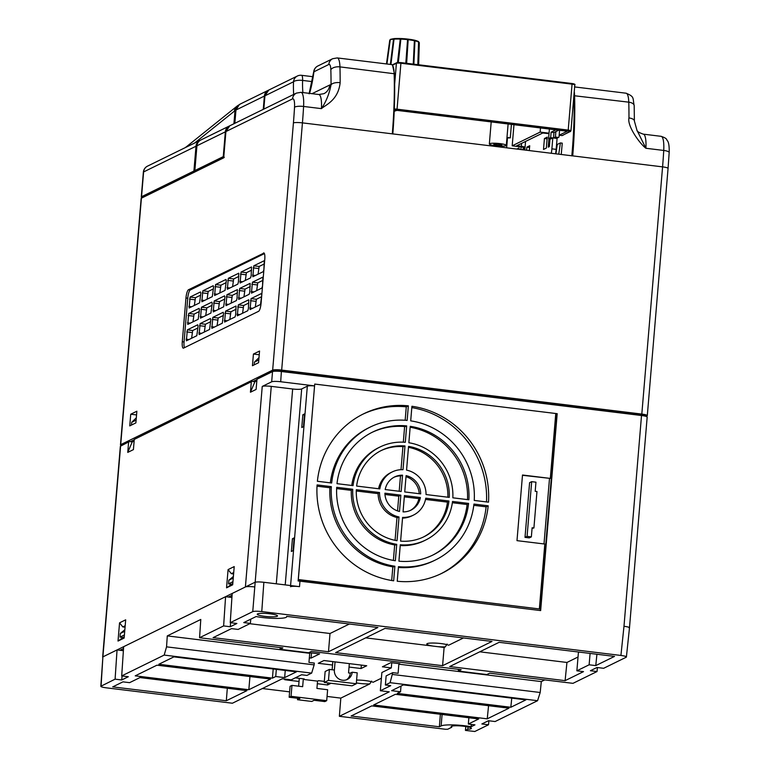 <?xml version="1.0" encoding="UTF-8"?>
<svg xmlns="http://www.w3.org/2000/svg" width="770" height="770" viewBox="0 0 770 770"><rect width="100%" height="100%" fill="white"/><g stroke="black" fill="none" stroke-linecap="round" stroke-linejoin="round"><path stroke-width="1.16" d="M233.599 573.948L231.347 573.679L228.084 569.598L234.215 566.585L232.684 584.815L226.553 587.828L232.8 583.448M231.347 573.679L233.724 572.514M258.807 359.975L254.408 362.131L259.009 357.617M254.177 364.865L254.408 362.131M136.117 420.15L131.718 422.307L136.319 417.802M131.487 425.04L131.718 422.307M134.269 439.41L252.079 381.362L134.269 439.41L133.412 449.622L127.753 452.394L132.238 441.893L129.389 441.547L121.362 445.483A6.66 1.001 -175.2 0 0 121.236 445.561A6.66 1.001 -175.2 0 0 121.159 445.647M100.832 686.253L102.891 656.868L245.399 586.971L262.243 386.434L271.675 381.805A7.402 1.117 -175.2 0 1 280.694 381.747L314.574 385.886L298.134 580.984A7.402 1.117 -175.2 0 1 299.973 581.177L540.656 610.581L557.191 413.683L555.738 413.798M129.389 441.547L120.592 446.119A7.402 1.117 -175.2 0 0 120.447 446.215A7.402 1.117 -175.2 0 0 120.341 446.369L102.651 657.118M230.596 622.728L230.269 626.732L236.871 623.488L230.24 622.68L232.184 593.449L254.841 582.341C256.372 581.822 259.375 581.802 263.86 582.284L299.511 586.644A7.402 1.117 -175.2 0 0 290.492 586.702M629.475 627.868L647.175 417.08A7.402 1.117 -175.2 0 0 647.108 416.907A7.402 1.117 -175.2 0 0 641.689 415.54L281.55 371.535A7.402 1.117 -175.2 0 0 272.532 371.592L256.968 379.235L256.102 389.437L250.442 392.219L254.928 381.718L252.079 381.362M647.108 416.907L646.434 416.127A6.66 1.001 -175.2 0 0 641.564 414.895L281.425 370.899A6.66 1.001 -175.2 0 0 273.311 370.947L256.968 379.235M543.995 543.947L549.491 478.603M292.446 538.721L291.368 551.484L293.072 550.646L294.14 537.893L292.446 538.721L294.053 538.923M302.851 414.751L301.782 427.514L303.476 426.676L304.554 413.923L302.851 414.751L304.468 414.953M540.213 610.523L556.72 413.914M557.191 413.683L314.728 384.066L314.574 385.886M251.299 382.007L250.442 392.219M256.833 380.784L254.928 381.718M128.609 442.182L127.753 452.394M134.144 440.96L132.238 441.893M125.067 627.184L122.805 626.915L119.552 622.834L125.683 619.821L124.153 638.051L118.022 641.063L124.268 636.684M122.805 626.915L125.183 625.74M118.022 641.063L119.552 622.834M123.537 648.494L120.139 650.159L123.392 650.554M232.068 595.258L228.671 596.923L231.934 597.327M226.553 587.828L228.084 569.598M262.243 386.434A7.402 1.117 4.8 0 1 271.261 386.376L292.658 388.994A7.402 1.117 -175.2 0 0 301.676 388.937L307.336 386.155A7.402 1.117 4.8 0 1 314.516 385.914M254.418 586.913A7.402 1.117 -175.2 0 0 245.399 586.971M235.957 110.062A103.632 24.958 97 0 1 236.708 109.658A7.402 7.094 63.9 0 1 240.577 103.883L239.374 104.537L235.957 110.043L234.85 123.306M141.574 197.736L141.285 196.976A7.402 1.117 4.8 0 1 141.536 196.725L143.615 171.931A7.402 7.094 -116.1 0 1 147.484 166.156A7.402 7.402 0 0 0 143.364 172.182A7.402 1.117 4.8 0 1 143.615 171.931L195.994 146.242L193.915 171.036L194.858 170.565L196.937 145.771A7.402 7.094 -116.1 0 1 200.806 140.005L229.219 126.068A7.402 7.094 -116.1 0 1 229.499 125.934L229.219 126.068A7.402 7.094 -116.1 0 0 225.341 131.843L225.87 131.805M356.356 682.923A11.29 1.704 4.8 0 0 369.793 683.904L340.821 698.111L339.368 716.302L445.445 729.267L447.707 729.248L451.74 727.265A10.174 1.53 4.8 0 1 451.114 726.668A10.174 1.53 4.8 0 1 451.451 726.322A10.174 1.53 4.8 0 1 462.626 726.11A10.174 1.53 4.8 0 1 471.404 728.372A10.174 1.53 4.8 0 1 471.067 728.718A10.174 1.53 4.8 0 1 467.785 729.229L467.987 726.918M356.597 680.074A11.29 1.704 4.8 0 1 365.404 680.593A11.29 1.704 4.8 0 1 373.094 682.287L381.4 678.206M463.463 637.955L448.592 645.25A11.29 1.704 4.8 0 0 440.912 643.556A11.29 1.704 4.8 0 0 426.936 643.778A11.29 1.704 4.8 0 0 433.231 646.117L437.158 646.598A11.29 1.704 4.8 0 0 445.291 646.867L447.11 644.057M400.785 38.596A13.696 2.06 -175.2 0 0 400.323 38.577L397.907 62.466M406.637 63.304L408.206 39.126L406.368 63.275M408.081 39.183A13.696 2.06 -175.2 0 0 407.542 39.116M390.361 64.42L393.508 39.183A0.741 0.549 85 0 1 394.115 38.615L394.288 38.654M397.532 62.505L400.323 38.577M413.865 64.189L414.953 40.849A0.741 0.51 -76.9 0 0 414.491 40.194L414.25 40.213M390.929 64.487L394.038 39.145A0.741 0.529 -94 0 1 394.615 38.577A14.101 2.127 -175.2 0 1 400.121 38.51M398.35 62.457L400.91 38.538A14.101 2.127 -175.2 0 1 407.465 39.049L407.561 39.636A14.842 2.233 -175.2 0 0 400.65 39.106M405.819 63.207L407.561 39.636M408.206 39.126L414.048 40.078L414.385 40.723A14.842 2.233 -175.2 0 0 408.312 39.732M408.235 39.135A14.101 2.127 -175.2 0 1 413.952 40.078L414.048 40.078M413.249 64.112L414.385 40.723M414.703 40.242A14.101 2.127 -175.2 0 1 417.937 41.33A0.741 0.693 118.5 0 1 418.582 42.042A14.842 2.233 -175.2 0 0 414.953 40.849M417.821 64.67L418.582 42.042M418.062 64.699L418.803 42.167A0.741 0.703 -57.3 0 0 418.351 41.484M390.496 39.366A0.741 0.722 57.3 0 0 390.053 39.934A14.842 2.233 -175.2 0 0 389.736 40.329L390.371 39.434M386.761 63.977L390.053 39.934M386.935 63.997L390.226 39.838A0.741 0.712 -116.1 0 1 390.611 39.299L393.99 38.606M233.387 576.47L228.854 580.224L228.555 583.872L231.26 584.209M233.252 578.068L228.854 580.224M124.856 629.706L120.322 633.46L120.014 637.108L122.728 637.435M124.721 631.304L120.322 633.46M121.362 445.483L120.592 446.119L102.891 656.868L117.05 649.928L123.383 650.698M122.064 675.964L121.727 679.968L128.34 676.724L121.698 675.916L123.652 646.684L225.581 596.692L231.924 597.462M641.564 414.895L623.989 626.279C628.272 626.867 630.024 627.463 629.234 628.079M250.75 619.176L250.394 623.411L238.132 629.427L231.501 628.618L213.097 637.647L328.482 651.738L330.012 633.508L249.788 623.71M328.482 651.738L377.897 627.502L286.652 616.356A19.433 2.926 -175.2 0 1 286.748 616.703A19.433 2.926 -175.2 0 1 276.132 618.416A19.433 2.926 -175.2 0 1 256.121 616.539L243.763 622.603L250.394 623.411M487.237 718.834L508.941 708.188L395.337 694.309L373.633 704.964L487.237 718.834L488.565 705.705M468.863 717.746L468.333 724.05L478.719 718.949L371.746 705.888L351.12 716.004L439.372 726.784L440.363 714.271M226.313 700.758L246.949 690.642L139.976 677.571L129.591 682.663L122.959 681.854L112.718 686.879L226.313 700.758L227.314 688.236M439.372 726.784L441.123 725.927A19.433 2.926 4.8 0 1 471.105 726.745L474.965 724.859L468.333 724.05M471.336 724.416L471.105 726.745M442.586 665.684L335.614 652.613L385.029 628.378L492.001 641.439L442.586 665.684L444.117 647.445L437.158 646.598M445.291 646.867L444.117 647.445M578.029 657.012L566.941 662.46L565.103 680.651L449.709 666.55L499.133 642.315L614.518 656.406L595.768 665.607L596.923 654.259M433.231 646.117L365.673 637.868M566.941 662.46L479.777 651.805M349.368 624.018L330.012 633.508M579.348 652.113L578.405 652.585L576.874 670.814L589.137 664.789L595.768 665.607M565.103 680.651L583.506 671.623L576.874 670.814M590.09 653.422L589.137 664.789M511.761 698.13L510.828 707.264L525.929 699.863L403.413 684.896L391.622 690.68L400.535 691.768L401.006 686.07M510.828 707.264L397.233 693.385L400.535 691.768M285.247 670.458L284.65 677.61L296.44 671.825L173.924 656.858L158.832 664.26L272.426 678.139L273.196 668.986M276.334 669.371L275.737 676.522L272.426 678.139M284.65 677.61L275.737 676.522M248.835 689.718L270.539 679.063L156.936 665.184L135.231 675.839L248.835 689.718L249.942 676.551M332.823 661.603L332.534 665.039L318.27 663.297L323.929 660.525L366.722 665.752L361.053 668.524L349.031 667.061M334.382 670.035A9.25 8.874 63.9 0 0 347.376 679.429A9.25 8.874 63.9 0 0 352.208 672.21L357.203 672.816L356.289 683.76L328.472 680.362L329.396 669.419L334.382 670.035L335.056 661.882M346.404 679.833A9.25 8.874 63.9 0 0 350.321 673.134L352.208 672.21M356.289 683.76L352.034 685.839L324.228 682.441L325.142 671.507L329.396 669.419M328.472 680.362L324.228 682.441M349.32 663.625L348.541 672.922L350.321 673.134M332.139 669.756L332.534 665.039M361.342 665.087L361.053 668.524M327.625 689.737L326.701 700.671L291.05 696.311L291.965 685.377L302.658 686.686L303.274 679.39L317.538 681.132L316.922 688.428L327.625 689.737M291.05 696.311L289.164 697.245L299.857 698.544L297.499 699.709L311.763 701.451L314.122 700.286L324.815 701.595L326.701 700.671M289.164 697.245L290.078 686.301L291.965 685.377M299.289 678.332L299.03 681.479L284.765 679.737L285.843 679.198M295.314 677.841L304.217 678.928L303.274 679.39M297.499 699.709L297.615 698.274M298.635 686.195L299.03 681.479M317.538 681.132L318.482 680.67L324.314 681.383M327.731 682.875L327.558 684.963L317.317 683.712M330.994 683.269L327.558 684.963M458.458 669.351L458.314 671.074L461.143 669.679L311.388 651.391L308.558 652.777L280.03 649.293L282.86 647.907L199.565 637.724L200.787 619.455L167.283 635.895L166.551 646.848L314.15 664.885L314.304 663.057L308.953 662.412L309.723 653.297L310.666 652.825L319.579 653.923L311.09 658.081L309.338 657.869M597.433 667.542L597.029 671.536L572.967 683.346L489.672 673.173L486.842 674.559L458.314 671.074M280.174 647.57L280.03 649.293M102.891 656.868L101.072 686.032C100.283 686.648 102.035 687.244 106.318 687.831L232.396 703.231L282.292 678.765L291.204 679.852L301.58 674.761L306.932 675.415L311.648 673.105L314.15 664.885M391.747 662.739L391.314 667.888L381.872 672.518L380.342 690.748L389.254 691.835L339.368 716.302M369.793 683.904L371.612 681.084M277.19 616.279A10.174 1.53 4.8 0 1 266.016 616.491A10.174 1.53 4.8 0 1 257.247 614.229A10.174 1.53 4.8 0 1 257.584 613.882A10.174 1.53 4.8 0 1 268.759 613.671A10.174 1.53 4.8 0 1 277.527 615.933A10.174 1.53 4.8 0 1 277.19 616.279M117.05 649.928L115.096 679.159L100.822 686.291M115.096 679.159L121.727 679.968M199.565 637.724L223.627 625.923L225.581 596.692M223.627 625.923L230.269 626.732M263.86 582.284L261.771 611.582C257.296 611.091 254.292 611.111 252.753 611.64L230.24 622.68M261.771 611.582L620.918 655.453C625.192 656.04 626.944 656.637 626.154 657.253L626.405 657.003M626.154 657.253L603.641 668.302L597 667.484L590.398 670.728L597.029 671.536M380.342 690.748L390.727 685.656L385.375 685.002L390.092 682.682L537.576 700.7L495.1 721.538L488.469 720.72L481.866 723.964L488.498 724.772L488.902 720.778M465.831 726.524L465.446 730.412L474.811 731.49L488.498 724.772M465.503 730.345L467.785 729.229M531.675 481.664L529.596 482.675L525.005 537.373L527.075 536.353L531.675 481.664L535.949 482.184L535.188 491.298L536.969 491.52L533.908 527.979L532.07 528.336M527.075 536.353L531.358 536.873L529.279 537.893L525.005 537.373M232.944 581.716L228.555 583.872M124.413 634.952L120.014 637.108M451.74 727.265L451.836 726.177M340.821 698.111L327.058 696.436M289.616 691.855L262.378 688.534M311.513 652.931L311.09 658.081M391.314 667.888L382.401 666.801L390.891 662.633L399.803 663.721L398.86 664.183L398.1 673.298L392.748 672.643L386.145 675.887L385.375 685.002M390.092 682.682L392.748 672.643M392.594 674.472L540.203 692.5L537.576 700.7M544.746 679.9L541.3 681.585L398.86 664.183M540.203 692.5L541.3 681.585M309.723 653.297L167.283 635.895M121.698 675.916L164.174 655.087L166.551 646.848M164.174 655.087L311.648 673.105M522.484 475.302L550.319 478.411L522.503 475.013L516.988 540.646L544.804 544.043L539.356 608.945L298.25 579.531M298.317 579.502L314.728 384.066L555.767 413.509L550.319 478.411M539.356 608.945L298.231 579.781M393.942 477.294A18.509 17.748 63.9 0 1 401.122 475.879L402.537 475.186A18.509 17.748 63.9 0 0 394.644 476.928A18.509 17.748 63.9 0 0 385.202 489.556L401.16 491.501L402.537 475.186M380.9 450.7A48.115 46.133 63.9 0 1 403.576 446.658L404.991 445.955L402.999 469.69A24.053 23.071 63.9 0 0 392.2 471.943L390.785 472.636A24.053 23.071 63.9 0 0 378.57 488.738M392.2 471.943A24.053 23.071 63.9 0 0 379.841 488.892L356.625 486.062A48.115 46.133 63.9 0 1 381.602 450.344A48.115 46.133 63.9 0 1 404.991 445.955M371.939 432.422A68.472 65.652 63.9 0 1 405.261 426.59L406.675 425.897L405.289 442.307A51.821 49.684 63.9 0 0 379.976 447.024L378.561 447.717A51.821 49.684 63.9 0 0 351.755 485.466M379.976 447.024A51.821 49.684 63.9 0 0 353.055 485.62L337 483.666A68.472 65.652 63.9 0 1 372.642 432.066A68.472 65.652 63.9 0 1 406.675 425.897M362.641 414.308A88.829 85.172 63.9 0 1 406.281 406.849L408.36 405.838L407.128 420.42A74.026 70.975 63.9 0 0 370.197 427.081L368.782 427.774A74.026 70.975 63.9 0 0 330.34 482.848M370.197 427.081A74.026 70.975 63.9 0 0 331.658 483.011L317.384 481.269A88.829 85.172 63.9 0 1 363.671 413.788A88.829 85.172 63.9 0 1 408.36 405.838M410.227 510.491A18.509 17.748 63.9 0 0 418.967 498.228L420.382 497.535A18.509 17.748 63.9 0 1 410.939 510.154A18.509 17.748 63.9 0 1 403.057 511.896L404.423 495.582L420.382 497.535M402.527 518.104A24.053 23.071 63.9 0 0 411.969 515.833L413.384 515.14A24.053 23.071 63.9 0 0 425.752 498.19L448.958 501.02L447.543 501.722A48.115 46.133 63.9 0 1 423.269 537.085M448.958 501.02A48.115 46.133 63.9 0 1 423.981 536.738A48.115 46.133 63.9 0 1 400.602 541.127L402.594 517.392A24.053 23.071 63.9 0 0 413.384 515.14M400.227 545.564A51.821 49.684 63.9 0 0 424.193 540.761L425.608 540.059A51.821 49.684 63.9 0 0 452.529 501.463L468.584 503.416L467.169 504.119A68.472 65.652 63.9 0 1 432.24 555.363M468.584 503.416A68.472 65.652 63.9 0 1 432.942 555.016A68.472 65.652 63.9 0 1 398.918 561.186L400.294 544.775A51.821 49.684 63.9 0 0 425.608 540.059M398.388 567.471A74.026 70.975 63.9 0 0 433.972 560.695L435.387 560.002A74.026 70.975 63.9 0 0 473.935 504.071L488.199 505.813L486.12 506.833L473.781 505.332M488.199 505.813A88.829 85.172 63.9 0 1 441.913 573.294A88.829 85.172 63.9 0 1 397.233 581.244L398.456 566.662A74.026 70.975 63.9 0 0 435.387 560.002M419.236 493.705A18.509 17.748 63.9 0 0 406.011 476.668M420.69 493.888A18.509 17.748 63.9 0 0 406.098 475.619L404.731 491.934L420.69 493.888M426.051 494.542A24.053 23.071 63.9 0 0 406.56 470.133L408.552 446.398A48.115 46.133 63.9 0 1 449.266 497.382L426.051 494.542M447.88 497.208A48.115 46.133 63.9 0 0 408.475 447.322M452.837 497.815A51.821 49.684 63.9 0 0 408.86 442.75L410.237 426.33A68.472 65.652 63.9 0 1 468.892 499.778L452.837 497.815M467.515 499.605A68.472 65.652 63.9 0 0 410.16 427.244M474.233 500.433A74.026 70.975 63.9 0 0 410.699 420.863L411.921 406.271A88.829 85.172 63.9 0 1 488.507 502.175L474.233 500.433M331.35 486.659L329.935 487.352A74.026 70.975 63.9 0 0 393.47 566.922L394.885 566.229L393.663 580.811A88.829 85.172 63.9 0 1 317.086 484.917L331.35 486.659A74.026 70.975 63.9 0 0 394.885 566.229M352.756 489.268L336.702 487.314A68.472 65.652 63.9 0 0 395.347 560.753L396.723 544.342L395.308 545.035A51.821 49.684 63.9 0 1 351.332 489.961L352.756 489.268A51.821 49.684 63.9 0 0 396.723 544.342M379.533 492.54L356.317 489.71A48.115 46.133 63.9 0 0 397.031 540.694L399.024 516.959L397.609 517.652A24.053 23.071 63.9 0 1 378.118 493.233L379.533 492.54A24.053 23.071 63.9 0 0 399.024 516.959M400.852 495.149L384.904 493.195A18.509 17.748 63.9 0 0 399.486 511.463L400.852 495.149L398.783 496.169L397.541 510.905M406.281 406.849L405.155 420.256M404.625 426.532L403.316 442.182M402.941 446.61L401.006 469.7M400.487 475.879L399.197 491.26M404.317 496.843L418.89 498.623M425.512 499.432L447.495 502.117M452.365 502.714L467.12 504.514M440.864 573.794A88.829 85.172 63.9 0 0 486.12 506.833M486.496 501.925A88.829 85.172 63.9 0 0 411.815 407.6M317.009 486.178L329.906 487.757M336.634 488.575L351.322 490.365M356.279 490.971L378.118 493.637M384.962 494.475L398.783 496.169M396.983 517.517L395.068 540.328M394.683 544.929L393.383 560.425M392.844 566.826L391.699 580.503M533.908 527.979L532.118 527.758L531.358 536.873M574.016 94.392L574.064 95.711C574.526 114.364 573.775 134.423 571.812 155.896M561.243 154.491L562.254 143.162L560.377 142.931L558.76 154.183M574.247 91.582A18.509 4.456 97 0 1 574.574 95.547A157.301 37.884 97 0 1 572.716 155.887L392.296 133.845A157.301 37.884 -83 0 0 394.144 73.506A18.509 4.456 -83 0 0 392.479 65.257A18.509 4.456 -83 0 0 391.458 64.545L337.26 57.923A18.509 4.456 97 0 1 339.945 66.884L394.433 73.766L392.623 65.469M634.384 121.015L636.944 130.217L645.905 148.273C639.62 143.518 627.021 125.876 628.965 117.954A7.402 3.147 0.3 0 1 634.384 121.015L634.191 105.702C632.545 97.694 634.769 96.828 626.077 93.209A18.509 4.456 -83 0 1 628.772 102.169A7.402 3.86 -1.8 0 1 634.191 105.702M330.84 69.781A7.402 3.86 178.2 0 1 339.945 66.884A157.301 37.884 97 0 1 340.147 82.669C338.28 100.225 325.662 104.864 321.427 108.628C326.105 101.717 329.3 93.776 331.033 84.825A149.9 36.103 97 0 0 330.84 69.781A11.107 2.676 97 0 0 328.8 64.487A7.402 7.094 63.9 0 1 332.669 58.712L337.26 57.923M392.815 134.028C394.51 112.526 395.048 92.439 394.433 73.766M121.304 445.512A7.402 1.117 4.8 0 1 120.466 444.916A7.402 1.117 4.8 0 1 120.707 444.665L272.657 370.139A7.402 1.117 4.8 0 1 281.676 370.081L641.814 414.077A7.402 1.117 4.8 0 1 647.3 415.627A7.402 1.117 4.8 0 1 647.06 415.877L646.463 416.166M261.752 295.122L260.52 304.468L250.067 309.569L251.058 298.616L261.434 293.524L261.752 295.122M255.303 307.028L256.4 299.27L261.627 296.71M200.806 293.553L199.574 302.899L189.112 308L190.103 297.047L200.489 291.955L200.806 293.553M213.55 287.297L212.308 296.642L201.856 301.753L202.847 290.8L213.232 285.708L213.55 287.297M226.293 281.05L225.052 290.396L214.599 295.507L215.59 284.553L225.966 279.462L226.293 281.05M199.43 309.954L198.188 319.3L187.736 324.411L188.727 313.457L199.112 308.366L199.43 309.954M212.173 303.707L210.932 313.053L200.479 318.164L201.47 307.211L211.856 302.119L212.173 303.707M224.907 297.461L223.675 306.806L213.223 311.908L214.214 300.954L224.59 295.863L224.907 297.461M198.054 326.364L196.812 335.71L186.359 340.821L187.351 329.868L197.736 324.776L198.054 326.364M210.787 320.118L209.555 329.464L199.103 334.565L200.094 323.612L210.47 318.52L210.787 320.118M223.531 313.862L222.299 323.217L211.846 328.318L212.838 317.365L223.213 312.274L223.531 313.862M238.421 282.089L237.795 284.149L227.343 289.25L228.334 278.297L238.787 273.196L238.421 282.089M251.155 275.843L250.529 277.903L240.076 283.004L241.068 272.051L251.52 266.949L251.155 275.843M263.898 269.596L263.273 271.646L252.82 276.757L253.811 265.804L264.264 260.693L263.898 269.596M237.035 298.5L236.419 300.56L225.966 305.661L226.948 294.708L237.401 289.607L237.035 298.5M249.778 292.253L249.153 294.304L238.7 299.414L239.691 288.461L250.144 283.35L249.778 292.253M262.522 286.007L261.896 288.057L251.444 293.158L252.435 282.215L262.888 277.104L262.522 286.007M235.659 314.911L235.033 316.961L224.58 322.072L225.572 311.119L236.024 306.008L235.659 314.911M248.402 308.664L247.776 310.714L237.324 315.815L238.315 304.872L248.768 299.761L248.402 308.664M184.434 347.684A7.402 1.781 97 0 1 184.069 341.957L187.745 298.202A7.402 1.781 97 0 1 190.248 289.992L264.408 253.609M263.494 252.974A7.402 1.781 97 0 1 263.783 252.916A7.402 1.781 97 0 1 264.774 259.336L261.097 303.091A7.402 1.781 97 0 1 258.595 311.311L183.568 348.107A7.402 1.781 97 0 1 183.279 348.165A7.402 1.781 97 0 1 182.288 341.745L185.965 297.99A7.402 1.781 97 0 1 188.467 289.77L264.043 253.032M259.557 351.043L253.426 354.046L252.444 365.721L258.576 362.708L259.557 351.043M136.867 411.219L130.736 414.231L129.755 425.897L135.886 422.884L136.867 411.219M275.217 370.63L275.516 370.486A4.437 0.664 4.8 0 1 280.925 370.447L641.054 414.443A4.437 0.664 4.8 0 1 644.346 415.357M130.38 441.662L134.24 439.776M253.07 381.487L256.93 379.591M194.348 305.459L195.455 297.701L200.672 295.141M207.091 299.203L208.198 291.455L213.415 288.894M219.835 292.956L220.932 285.208L226.159 282.648M232.578 286.709L233.676 278.952L238.892 276.392M245.312 280.453L246.419 272.705L251.636 270.145M258.056 274.207L259.163 266.458L264.38 263.898M192.972 321.86L194.078 314.112L199.295 311.552M205.715 315.613L206.822 307.865L212.039 305.305M218.459 309.367L219.556 301.609L224.773 299.049M231.192 303.111L232.299 295.362L237.516 292.802M243.936 296.864L245.043 289.116L250.26 286.556M256.68 290.617L257.786 282.86L263.003 280.309M191.595 338.271L192.702 330.522L197.919 327.962M204.339 332.024L205.436 324.266L210.662 321.706M217.082 325.768L218.18 318.02L223.396 315.459M229.816 319.521L230.923 311.773L236.14 309.213M242.56 313.275L243.667 305.517L248.883 302.966M253.426 354.046L259.249 354.758M130.736 414.231L136.55 414.934M224.291 157.263L223.704 157.821L224.291 157.263M555.921 153.836L557.259 144.462L560.377 142.931M196.889 146.31L195.994 146.242A7.402 7.094 -116.1 0 1 200.344 140.246M224.099 157.359L223.262 156.637L225.341 131.843L196.937 145.771M194.579 143.056L234.407 111.15A103.632 24.958 97 0 1 235.004 110.697L233.907 123.768M235.004 110.697L238.652 105.018M506.939 137.926L510.289 137.869L506.978 137.464M506.025 145.684A8.508 1.28 -175.2 0 0 506.313 145.395A8.508 1.28 -175.2 0 0 498.979 143.509A8.508 1.28 -175.2 0 0 489.624 143.682A8.508 1.28 -175.2 0 0 489.345 143.971A8.508 1.28 -175.2 0 0 496.679 145.867A8.508 1.28 -175.2 0 0 506.025 145.684M511.424 124.355L510.289 137.869M546.344 148.071L543.514 149.457L544.428 138.523L547.258 137.127L546.344 148.071M547.114 138.85L544.428 138.523M529.558 147.455L526.872 147.128L529.702 145.742L529.298 150.583M526.613 150.256L526.872 147.128M524.822 150.035L525.544 141.449M394.202 111.275L396.954 110.37L567.211 131.227M557.114 138.1L556.161 149.37A11.107 2.676 97 0 1 555.574 153.798M551.291 153.269A11.107 2.676 -83 0 0 551.888 148.841L552.802 137.907L550.733 138.927L548.587 138.667L549.405 128.994M518.922 149.313L519.038 147.917L516.728 149.053M558.645 137.349L556.758 138.273A0.741 0.712 -116.1 0 1 556.373 138.34L558.26 137.416A0.741 0.712 63.9 0 0 559.03 136.771L559.578 130.236L559.184 135.212L567.201 131.285M559.184 135.212L562.033 135.568A0.741 0.712 63.9 0 0 562.418 135.501L570.955 130.862A3.706 0.558 -175.2 0 0 568.212 130.091L397.05 109.176A3.706 0.558 -175.2 0 0 394.298 109.003M553.514 137.994L553.976 132.527L555.863 131.603L555.411 137.07L553.514 137.994L556.373 138.34M552.802 137.907L550.666 137.647L551.128 132.18L553.976 132.527M558.26 137.416L555.411 137.07M558.837 130.14L555.863 131.603M540.492 127.897L540.136 132.103L549.049 133.191M513.975 124.663L512.194 145.809L540.136 132.103M520.886 149.553L521.117 146.897L512.194 145.809M523.032 149.823L523.254 147.157L524.004 146.791L523.744 149.909M521.117 146.897L523.254 147.157M521.588 143.384L521.348 146.348L516.709 145.78L542.754 133.008L549.01 133.653M521.348 146.348L524.004 146.791M548.933 138.706L548.23 147.147L549.366 146.589L550.011 138.841M550.666 137.647L548.587 138.667M555.979 129.793L551.128 132.18M507.469 137.994L506.65 147.821M501.751 145.164A4.071 0.616 4.8 0 1 497.276 145.251A4.071 0.616 4.8 0 1 493.772 144.346A4.071 0.616 4.8 0 1 493.907 144.202A4.071 0.616 4.8 0 1 498.373 144.125A4.071 0.616 4.8 0 1 501.886 145.03A4.071 0.616 4.8 0 1 501.751 145.164M271.675 381.805L272.532 371.592L273.311 370.947M252.753 611.64L271.261 386.376M276.295 583.804L292.658 388.994M285.218 584.892L301.676 388.937M307.336 386.155L290.588 585.556M281.425 370.899L280.694 381.747M299.511 586.644L299.973 581.177M399.909 39.078A14.842 2.233 -175.2 0 0 394.038 39.145M418.485 41.551L419.313 42.812A14.842 2.233 -175.2 0 0 418.803 42.167M393.508 39.183A14.842 2.233 -175.2 0 0 390.226 39.838M441.123 725.927L442.086 714.483M623.989 626.279L620.918 655.453M312.995 76.721L301.542 75.316A7.402 1.781 97 0 1 302.61 80.427A33.312 8.027 -83 0 0 302.928 92.564M301.542 75.316A7.402 7.402 0 0 0 297.384 76.018A7.402 7.094 63.9 0 0 293.514 81.793A7.402 2.387 -177.9 0 1 302.61 80.427L312.129 81.591M628.965 117.954A157.301 37.884 -83 0 0 628.772 102.169L574.064 95.711M572.716 155.887L662.575 166.869L641.814 414.077M636.944 130.217C636.828 131.314 638.946 132.623 643.287 134.144A18.509 4.456 -83 0 1 645.905 148.273L663.73 150.448A157.301 37.884 97 0 1 662.575 166.869A7.402 1.117 -175.2 0 1 668.062 168.409L647.3 415.627M229.778 125.789A7.402 7.094 63.9 0 0 225.908 131.564L229.778 125.789L296.402 93.112L300.983 92.333A18.509 4.456 97 0 1 303.592 106.453L321.427 108.628A18.509 4.456 97 0 0 318.809 94.508L323.91 93.68A11.107 10.645 63.9 0 0 329.714 85.018A29.607 7.132 97 0 1 331.033 84.825A7.402 3.147 -179.7 0 1 340.147 82.669M296.402 93.112A7.402 7.094 63.9 0 0 292.523 98.887A11.107 2.676 97 0 1 294.525 107.28A7.402 1.867 -176.7 0 1 303.592 106.453A157.301 37.884 97 0 1 302.437 122.873L392.296 133.845M263.821 109.09L264.938 95.817L268.807 90.042A7.402 7.094 63.9 0 0 264.938 95.817L293.514 81.793A40.714 9.808 -83 0 0 293.697 94.441M309.559 93.382A40.714 9.808 -83 0 0 313.929 71.783L328.8 64.487M313.727 71.706L313.929 71.783A7.402 7.094 63.9 0 1 317.808 66.008A7.402 7.402 0 0 0 313.727 71.706L309.088 93.815M294.525 107.28A149.9 36.103 97 0 1 293.418 122.921A7.402 1.117 -175.2 0 1 302.437 122.873L281.676 370.081M272.657 370.139L293.418 122.921M252.675 308.318L249.817 307.962M255.775 301.33L250.433 300.675M256.4 299.27L251.058 298.616M188.467 289.77L190.248 289.992M185.965 297.99L187.745 298.202M182.288 341.745L184.069 341.957M120.707 444.665L141.41 198.179L223.704 157.821L225.908 131.564L292.523 98.887M120.466 444.916L141.16 198.439A7.402 1.117 4.8 0 1 141.41 198.179A0.741 0.712 63.9 0 1 141.796 197.601L223.714 157.427M243.667 305.517L238.315 304.872M243.041 307.577L237.689 306.922M239.932 314.564L237.073 314.218M230.923 311.773L225.572 311.119M230.297 313.823L224.946 313.169M227.189 320.811L224.34 320.464M218.18 318.02L212.838 317.365M217.554 320.07L212.212 319.425M214.445 327.058L211.596 326.711M205.436 324.266L200.094 323.612M204.82 326.326L199.469 325.672M201.711 333.314L198.852 332.958M192.702 330.522L187.351 329.868M192.077 332.573L186.725 331.918M188.968 339.56L186.109 339.214M257.786 282.86L252.435 282.215M257.161 284.919L251.809 284.265M254.052 291.907L251.193 291.561M245.043 289.116L239.691 288.461M244.417 291.166L239.066 290.511M241.308 298.154L238.459 297.807M232.299 295.362L226.948 294.708M231.674 297.413L226.322 296.768M228.565 304.4L225.716 304.054M219.556 301.609L214.214 300.954M218.93 303.669L213.588 303.014M215.831 310.656L212.972 310.31M206.822 307.865L201.47 307.211M206.196 309.915L200.845 309.261M203.088 316.903L200.229 316.557M194.078 314.112L188.727 313.457M193.453 316.162L188.101 315.507M190.344 323.15L187.495 322.803M259.163 266.458L253.811 265.804M258.537 268.509L253.186 267.854M255.428 275.496L252.57 275.15M246.419 272.705L241.068 272.051M245.794 274.755L240.442 274.11M242.685 281.743L239.836 281.397M233.676 278.952L228.334 278.297M233.05 281.012L227.708 280.357M229.941 287.999L227.092 287.653M220.932 285.208L215.59 284.553M220.316 287.258L214.965 286.604M217.207 294.246L214.349 293.899M208.198 291.455L202.847 290.8M207.573 293.505L202.221 292.85M204.464 300.493L201.615 300.146M195.455 297.701L190.103 297.047M194.829 299.761L189.478 299.106M191.72 306.749L188.871 306.393M223.695 157.667L225.908 131.622M312.043 93.68L329.714 85.018M263.792 109.109L264.928 95.865M643.287 134.144L661.122 136.328A18.509 4.456 97 0 1 663.73 150.448A7.402 1.867 -176.7 0 1 669.178 152.566L668.062 168.409M142.017 197.495A0.741 0.712 63.9 0 1 141.536 196.725L193.915 171.036M194.858 170.565L223.262 156.637M263.253 109.369L264.37 96.086L264.89 96.058M236.708 109.658L264.37 96.086A7.402 7.094 -116.1 0 1 268.528 90.186L240.577 103.883M235.023 110.485L235.918 110.562M185.503 147.503L236.91 106.241A7.402 6.978 51.3 0 0 234.407 111.15M186.321 146.772A7.402 6.978 51.3 0 0 185.57 147.474M392.209 64.94L396.791 62.688A0.741 0.712 63.9 0 1 397.176 62.62L400.814 62.591L400.91 63.236L397.05 109.176L396.81 110.004L394.259 109.869M392.44 65.209L396.406 63.265A3.706 0.558 4.8 0 1 400.91 63.236L572.062 84.151L568.212 130.091L567.962 130.91L396.81 110.004M570.83 130.987A3.706 0.558 -175.2 0 0 570.955 130.862L574.815 84.921A3.706 0.558 4.8 0 0 572.062 84.151L571.966 83.507C574.478 83.911 575.431 84.382 574.815 84.921M556.161 149.37L551.888 148.841M400.814 62.591L571.966 83.507L400.843 62.611L396.791 62.688A0.741 0.712 63.9 0 0 396.406 63.265L394.654 84.123M571.995 83.516L574.035 84.228M562.033 135.568L570.06 131.631A0.741 0.712 63.9 0 0 570.445 131.564M570.06 131.631L567.962 130.91M121.236 445.561L120.447 446.215M400.159 38.5L394.5 38.567M407.484 39.039L400.872 38.529M418.226 41.407L414.597 40.204M419.313 42.812L418.639 64.776M389.736 40.329L386.482 63.939M629.485 627.829L626.405 656.964M465.773 726.514L465.446 730.412M574.641 86.933L626.077 93.209M300.983 92.333L318.809 94.508M141.16 198.439L141.796 197.601M317.808 66.008L332.669 58.712M268.807 90.042L297.384 76.018M661.122 136.328C668.129 138.754 666.069 139.611 667.503 140.814C668.793 142.575 669.351 146.492 669.178 152.566M199.863 140.467L147.484 166.156M236.91 106.241L237.93 105.471M143.364 172.182L141.285 196.976M508.113 123.951L506.313 145.395M491.202 121.881L489.345 143.971"/></g></svg>
